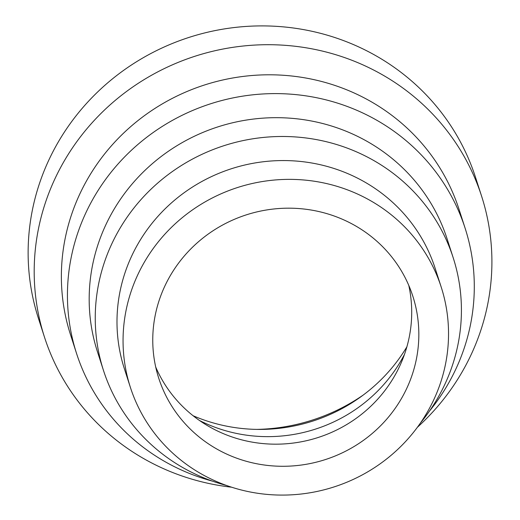 <?xml version="1.0" encoding="UTF-8"?>
<svg xmlns="http://www.w3.org/2000/svg" width="520" height="520" viewBox="0 0 520 520"><rect width="100%" height="100%" fill="white"/><g stroke="black" fill="none" stroke-linecap="round" stroke-linejoin="round"><path stroke-width="0.78" d="M212.518 481.163A204.126 196.606 -17.9 0 1 173.972 466.459A204.126 196.606 -17.9 0 1 76.59 353.587L70.525 334.776A204.126 196.606 -17.9 0 1 135.662 122.441A204.126 196.606 -17.9 0 1 361.693 96.597A204.126 196.606 -17.9 0 1 459.075 209.469L465.14 228.28A204.126 196.606 -17.9 0 1 429.357 411.236M231.628 487.207A229.645 221.182 -17.9 0 1 154.044 464.165A229.645 221.182 -17.9 0 1 44.493 337.181A229.645 221.182 -17.9 0 1 117.767 98.299A229.645 221.182 -17.9 0 1 372.06 69.232A229.645 221.182 -17.9 0 1 481.611 196.216A229.645 221.182 -17.9 0 1 417.378 427.297M76.59 353.587A204.126 196.606 -17.9 0 1 141.726 141.245A204.126 196.606 -17.9 0 1 367.763 115.408A204.126 196.606 -17.9 0 1 465.14 228.28M226.571 485.491A183.716 176.943 -17.9 0 1 191.126 472.05A183.716 176.943 -17.9 0 1 103.487 370.468L97.416 351.656A183.716 176.943 -17.9 0 1 156.039 160.556A183.716 176.943 -17.9 0 1 359.469 137.299A183.716 176.943 -17.9 0 1 447.109 238.888L453.18 257.692A183.716 176.943 -17.9 0 1 420.485 422.955M103.487 370.468A183.716 176.943 -17.9 0 1 162.103 179.361A183.716 176.943 -17.9 0 1 365.534 156.104A183.716 176.943 -17.9 0 1 453.18 257.692M130.377 387.348L124.312 368.543A163.299 157.287 -17.9 0 1 176.417 198.672A163.299 157.287 -17.9 0 1 357.247 178.003A163.299 157.287 -17.9 0 1 435.149 268.3L441.214 287.105A163.299 157.287 -17.9 0 1 389.103 456.976A163.299 157.287 -17.9 0 1 208.28 477.646A163.299 157.287 -17.9 0 1 130.377 387.348A163.299 157.287 -17.9 0 1 182.488 217.477A163.299 157.287 -17.9 0 1 363.311 196.807A163.299 157.287 -17.9 0 1 441.214 287.105M408.766 285.37A133.497 128.583 -17.9 0 1 358.391 416.722A133.497 128.583 -17.9 0 1 215.3 429.916A133.497 128.583 -17.9 0 1 155.695 366.984M349.167 222.436A133.497 128.583 -17.9 0 1 412.848 296.25A133.497 128.583 -17.9 0 1 370.253 435.123A133.497 128.583 -17.9 0 1 222.424 452.023A133.497 128.583 -17.9 0 1 158.743 378.203A133.497 128.583 -17.9 0 1 201.338 239.337A133.497 128.583 -17.9 0 1 349.167 222.436M404.495 354.354A150.234 144.703 -17.9 0 1 199.706 420.596A150.234 144.703 -17.9 0 1 199.466 420.478M406.894 346.794A166.978 160.823 -17.9 0 1 193.102 415.74M363.291 395.005A187.798 180.875 -17.9 0 1 256.659 429.397M44.493 337.181L38.428 318.377A229.645 221.182 -17.9 0 1 111.703 79.495A229.645 221.182 -17.9 0 1 365.989 50.427A229.645 221.182 -17.9 0 1 475.54 177.405L481.611 196.216"/></g></svg>
